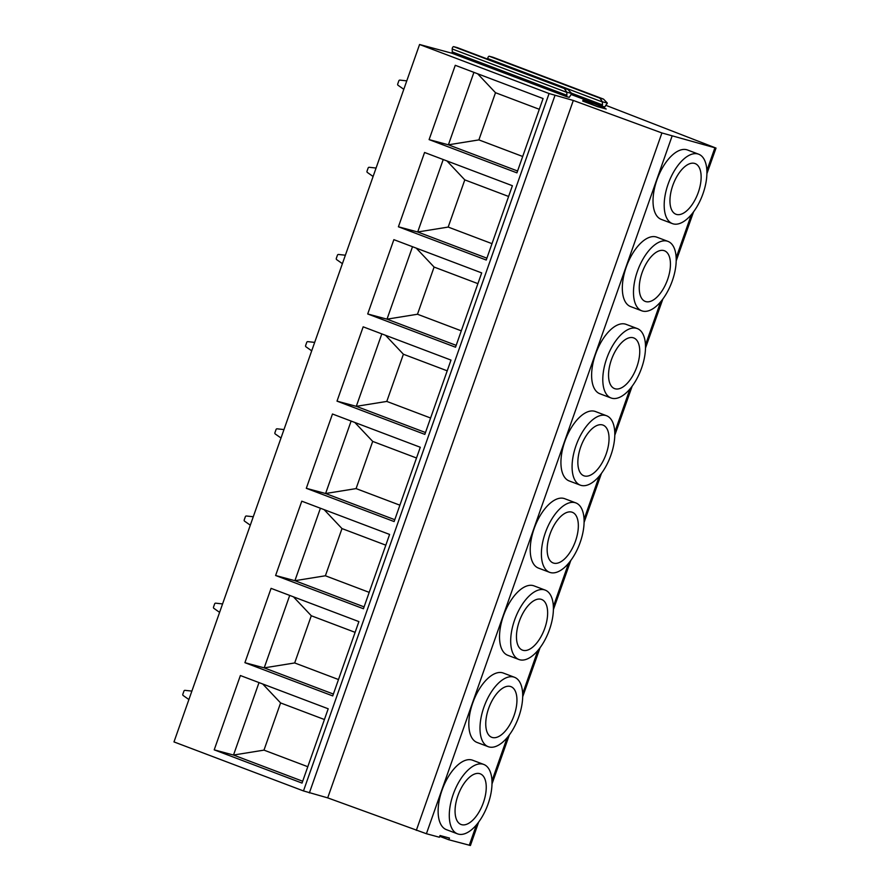 <?xml version="1.0" encoding="UTF-8"?>
<svg xmlns="http://www.w3.org/2000/svg" width="890" height="890" viewBox="0 0 890 890"><rect width="100%" height="100%" fill="white"/><g stroke="black" fill="none" stroke-linecap="round" stroke-linejoin="round"><path stroke-width="1.33" d="M672.006 136.315L426.41 833.73L327.698 797.874L573.305 100.459L661.915 132.955L716.016 148.085L605.634 105.231M426.41 833.73L439.415 837.245L440.027 835.521L449.461 838.069L448.849 839.782L439.738 836.333M448.849 839.782L470.421 845.5L478.675 822.026M451.842 53.2L566.452 96.587L566.908 95.308L452.298 51.92L451.842 53.2L419.579 44.5L173.984 741.915L303.479 790.932L327.698 797.874M419.579 44.5L549.074 93.528L573.305 100.459M543.089 98.545L455.268 65.304L429.102 139.608L516.923 172.86L543.089 98.545M512.395 185.721L424.575 152.479L398.409 226.783L486.229 260.036L512.395 185.721M481.69 272.907L393.87 239.655L367.704 313.959L455.524 347.211L481.69 272.907M450.996 360.083L363.176 326.83L337.01 401.134L424.83 434.387L450.996 360.083M420.291 447.258L332.471 414.006L306.305 488.31L394.125 521.562L420.291 447.258M389.598 534.434L301.777 501.181L275.611 575.496L363.432 608.738L389.598 534.434M358.893 621.609L271.072 588.357L244.906 662.672L332.726 695.913L358.893 621.609M328.199 708.785L240.378 675.532L214.212 749.847L302.033 783.089L328.199 708.785M487.798 59.174L487.787 58.584A1.635 0.801 -69.3 0 1 488.265 56.938A1.635 0.801 -69.3 0 1 489.266 56.248L492.915 57.238A1.635 0.801 -69.3 0 1 492.949 57.249A1.635 0.801 -69.3 0 1 492.982 57.26M452.298 51.92L452.198 48.983A1.635 0.801 -69.3 0 1 452.687 47.337A1.635 0.801 -69.3 0 1 453.689 46.647L457.327 47.637A1.635 0.801 -69.3 0 1 457.36 47.648A1.635 0.801 -69.3 0 1 457.393 47.66M492.014 783.912L509.38 734.851M706.905 173.684L716.016 148.085M676.211 260.859L693.577 211.798M645.506 348.034L662.872 298.973M614.812 435.21L632.178 386.149M584.107 522.385L601.473 473.324M553.413 609.561L570.779 560.5M522.708 696.736L540.074 647.675M667.978 241.39L656.82 237.163A37.102 18.034 110.7 0 0 655.997 236.907A37.102 18.034 110.7 0 0 626.515 266.321A37.102 18.034 110.7 0 0 630.543 306.56L641.712 310.788A37.102 18.034 110.7 0 0 642.535 311.055A37.102 18.034 110.7 0 0 672.017 281.641A37.102 18.034 110.7 0 0 667.978 241.39A37.102 18.034 110.7 0 0 667.155 241.123A37.102 18.034 110.7 0 0 637.674 270.549A37.102 18.034 110.7 0 0 641.712 310.788M637.285 328.566L626.115 324.349A37.102 18.034 110.7 0 0 625.292 324.082A37.102 18.034 110.7 0 0 595.81 353.497A37.102 18.034 110.7 0 0 599.849 393.747L611.007 397.964A37.102 18.034 110.7 0 0 611.831 398.231A37.102 18.034 110.7 0 0 641.323 368.816A37.102 18.034 110.7 0 0 637.285 328.566A37.102 18.034 110.7 0 0 636.461 328.31A37.102 18.034 110.7 0 0 606.98 357.724A37.102 18.034 110.7 0 0 611.007 397.964M606.58 415.752L595.421 411.525A37.102 18.034 110.7 0 0 594.598 411.258A37.102 18.034 110.7 0 0 565.117 440.672A37.102 18.034 110.7 0 0 569.144 480.923L580.313 485.15A37.102 18.034 110.7 0 0 581.137 485.406A37.102 18.034 110.7 0 0 610.618 455.992A37.102 18.034 110.7 0 0 606.58 415.752A37.102 18.034 110.7 0 0 605.756 415.485A37.102 18.034 110.7 0 0 576.275 444.9A37.102 18.034 110.7 0 0 580.313 485.15M575.886 502.928L564.716 498.7A37.102 18.034 110.7 0 0 563.893 498.433A37.102 18.034 110.7 0 0 534.412 527.848A37.102 18.034 110.7 0 0 538.45 568.098L549.608 572.326A37.102 18.034 110.7 0 0 550.432 572.582A37.102 18.034 110.7 0 0 579.913 543.167A37.102 18.034 110.7 0 0 575.886 502.928A37.102 18.034 110.7 0 0 575.062 502.661A37.102 18.034 110.7 0 0 545.581 532.075A37.102 18.034 110.7 0 0 549.608 572.326M545.181 590.103L534.022 585.876A37.102 18.034 110.7 0 0 533.199 585.609A37.102 18.034 110.7 0 0 503.718 615.023A37.102 18.034 110.7 0 0 507.745 655.274L518.914 659.501A37.102 18.034 110.7 0 0 519.738 659.768A37.102 18.034 110.7 0 0 549.219 630.343A37.102 18.034 110.7 0 0 545.181 590.103A37.102 18.034 110.7 0 0 544.357 589.836A37.102 18.034 110.7 0 0 514.876 619.251A37.102 18.034 110.7 0 0 518.914 659.501M514.487 677.279L503.317 673.051A37.102 18.034 110.7 0 0 502.494 672.784A37.102 18.034 110.7 0 0 473.013 702.199A37.102 18.034 110.7 0 0 477.051 742.449L488.209 746.677A37.102 18.034 110.7 0 0 489.033 746.944A37.102 18.034 110.7 0 0 518.514 717.529A37.102 18.034 110.7 0 0 514.487 677.279A37.102 18.034 110.7 0 0 513.663 677.012A37.102 18.034 110.7 0 0 484.182 706.426A37.102 18.034 110.7 0 0 488.209 746.677M483.782 764.454L472.623 760.227A37.102 18.034 110.7 0 0 471.8 759.96A37.102 18.034 110.7 0 0 442.319 789.374A37.102 18.034 110.7 0 0 446.346 829.625L457.516 833.852A37.102 18.034 110.7 0 0 458.339 834.119A37.102 18.034 110.7 0 0 487.82 804.705A37.102 18.034 110.7 0 0 483.782 764.454A37.102 18.034 110.7 0 0 482.959 764.187A37.102 18.034 110.7 0 0 453.477 793.602A37.102 18.034 110.7 0 0 457.516 833.852M698.683 154.215L687.514 149.987A37.102 18.034 110.7 0 0 686.691 149.731A37.102 18.034 110.7 0 0 657.209 179.146A37.102 18.034 110.7 0 0 661.248 219.385L672.406 223.613A37.102 18.034 110.7 0 0 673.229 223.88A37.102 18.034 110.7 0 0 702.722 194.465A37.102 18.034 110.7 0 0 698.683 154.215A37.102 18.034 110.7 0 0 697.86 153.948A37.102 18.034 110.7 0 0 668.379 183.362A37.102 18.034 110.7 0 0 672.406 223.613M676.556 214.446A27.089 13.161 -69.3 0 1 675.955 214.245A27.089 13.161 -69.3 0 1 673.007 184.864A27.089 13.161 -69.3 0 1 694.534 163.393A27.089 13.161 -69.3 0 1 695.135 163.582A27.089 13.161 -69.3 0 1 698.083 192.963A27.089 13.161 -69.3 0 1 676.556 214.446M645.862 301.621A27.089 13.161 -69.3 0 1 645.261 301.421A27.089 13.161 -69.3 0 1 642.313 272.04A27.089 13.161 -69.3 0 1 663.84 250.568A27.089 13.161 -69.3 0 1 664.441 250.758A27.089 13.161 -69.3 0 1 667.378 280.15A27.089 13.161 -69.3 0 1 645.862 301.621M615.157 388.797A27.089 13.161 -69.3 0 1 614.556 388.607A27.089 13.161 -69.3 0 1 611.608 359.215A27.089 13.161 -69.3 0 1 633.135 337.744A27.089 13.161 -69.3 0 1 633.736 337.933A27.089 13.161 -69.3 0 1 636.684 367.325A27.089 13.161 -69.3 0 1 615.157 388.797M584.463 475.972A27.089 13.161 -69.3 0 1 583.862 475.783A27.089 13.161 -69.3 0 1 580.914 446.391A27.089 13.161 -69.3 0 1 602.441 424.919A27.089 13.161 -69.3 0 1 603.042 425.109A27.089 13.161 -69.3 0 1 605.979 454.501A27.089 13.161 -69.3 0 1 584.463 475.972M553.758 563.148A27.089 13.161 -69.3 0 1 553.157 562.958A27.089 13.161 -69.3 0 1 550.209 533.566A27.089 13.161 -69.3 0 1 571.736 512.095A27.089 13.161 -69.3 0 1 572.337 512.295A27.089 13.161 -69.3 0 1 575.285 541.676A27.089 13.161 -69.3 0 1 553.758 563.148M523.064 650.323A27.089 13.161 -69.3 0 1 522.463 650.134A27.089 13.161 -69.3 0 1 519.515 620.742A27.089 13.161 -69.3 0 1 541.042 599.27A27.089 13.161 -69.3 0 1 541.643 599.471A27.089 13.161 -69.3 0 1 544.58 628.852A27.089 13.161 -69.3 0 1 523.064 650.323M492.359 737.499A27.089 13.161 -69.3 0 1 491.758 737.309A27.089 13.161 -69.3 0 1 488.81 707.928A27.089 13.161 -69.3 0 1 510.337 686.446A27.089 13.161 -69.3 0 1 510.938 686.646A27.089 13.161 -69.3 0 1 513.886 716.027A27.089 13.161 -69.3 0 1 492.359 737.499M461.665 824.674A27.089 13.161 -69.3 0 1 461.065 824.485A27.089 13.161 -69.3 0 1 458.116 795.104A27.089 13.161 -69.3 0 1 479.643 773.621A27.089 13.161 -69.3 0 1 480.244 773.822A27.089 13.161 -69.3 0 1 483.181 803.203A27.089 13.161 -69.3 0 1 461.665 824.674M571.792 93.517L566.808 92.182L564.282 88.522L567.953 89.512L571.792 93.517A1.635 0.801 110.7 0 1 571.669 93.684L569.244 97.344L566.452 96.587M571.024 94.451L602.04 106.188L602.497 104.909L571.558 93.194M607.369 103.118L602.397 101.772L599.86 98.123L603.498 99.102L607.369 103.118A1.635 0.801 110.7 0 1 607.247 103.285L604.833 106.945L602.04 106.188M582.739 101.071L597.624 106.7L585.275 101.048L583.039 100.203L582.739 101.071M585.275 101.048L593.852 103.362L606.201 109.014L597.624 106.7M583.039 100.203L593.852 103.362M566.808 92.182A1.635 0.801 110.7 0 0 566.808 92.371L566.908 95.308M602.397 101.772A1.635 0.801 110.7 0 0 602.397 101.972L602.497 104.909M492.915 57.238L603.498 99.102L492.949 57.249M406.774 80.868L399.888 80.111A1.09 0.957 -74.9 0 0 398.831 80.857L397.719 84.016A1.09 0.957 -74.9 0 0 398.064 85.284L403.804 89.312M376.081 168.043L369.183 167.287A1.09 0.957 -74.9 0 0 368.137 168.032L367.025 171.191A1.09 0.957 -74.9 0 0 367.37 172.46L373.11 176.487M345.376 255.219L338.489 254.462A1.09 0.957 -74.9 0 0 337.432 255.208L336.32 258.367A1.09 0.957 -74.9 0 0 336.665 259.635L342.405 263.663M314.682 342.394L307.784 341.638A1.09 0.957 -74.9 0 0 306.739 342.383L305.626 345.543A1.09 0.957 -74.9 0 0 305.971 346.811L311.711 350.838M283.977 429.57L277.09 428.813A1.09 0.957 -74.9 0 0 276.034 429.559L274.921 432.718A1.09 0.957 -74.9 0 0 275.266 433.986L281.006 438.014M253.283 516.745L246.385 516A1.09 0.957 -74.9 0 0 245.34 516.734L244.227 519.894A1.09 0.957 -74.9 0 0 244.572 521.162L250.301 525.189M222.578 603.921L215.691 603.175A1.09 0.957 -74.9 0 0 214.635 603.91L213.522 607.069A1.09 0.957 -74.9 0 0 213.867 608.337L219.608 612.365M191.884 691.096L184.987 690.351A1.09 0.957 -74.9 0 0 183.941 691.085L182.828 694.245A1.09 0.957 -74.9 0 0 183.173 695.513L188.903 699.54M477.641 73.77L495.496 92.705L539.307 109.292M522.697 156.484L478.876 139.897L495.496 92.705M517.58 171.002L448.404 144.814L478.876 139.897M429.102 139.608L448.404 144.814L473.914 72.357M446.947 160.945L464.791 179.88L508.613 196.468M486.875 258.178L417.699 231.99L448.182 227.072L464.791 179.88M398.409 226.783L417.699 231.99L443.22 159.532M491.992 243.66L448.182 227.072M416.242 248.121L434.098 267.056L477.908 283.643M456.181 345.353L387.005 319.165L417.477 314.248L434.098 267.056M367.704 313.959L387.005 319.165L412.515 246.708M461.298 330.835L417.477 314.248M385.548 335.308L403.393 354.231L447.214 370.819M425.476 432.529L356.3 406.341L386.783 401.423L403.393 354.231M337.01 401.134L356.3 406.341L381.81 333.895M430.593 418.011L386.783 401.423M354.843 422.483L372.699 441.407L416.509 457.994M394.782 519.704L325.595 493.516L356.078 488.599L372.699 441.407M306.305 488.31L325.595 493.516L351.116 421.07M399.899 505.186L356.078 488.599M324.149 509.659L341.994 528.582L385.815 545.17M364.077 606.88L294.901 580.692L325.384 575.774L341.994 528.582M275.611 575.496L294.901 580.692L320.411 508.246M369.194 592.362L325.384 575.774M293.444 596.834L311.3 615.758L355.11 632.345M333.383 694.055L264.197 667.867L294.679 662.95L311.3 615.758M244.906 662.672L264.197 667.867L289.717 595.421M338.489 679.537L294.679 662.95M262.75 684.01L280.595 702.933L324.416 719.52M302.678 781.242L233.503 755.043L263.985 750.125L280.595 702.933M214.212 749.847L233.503 755.043L259.012 682.597M307.795 766.713L263.985 750.125M661.915 132.955L416.32 830.37M554.948 95.508L309.353 792.923M549.074 93.528L303.479 790.932M714.87 147.885L706.871 170.58M691.374 214.579L676.178 257.755M660.68 301.755L645.473 344.931M629.975 388.93L614.779 432.117M599.281 476.106L584.074 519.293M568.577 563.281L553.38 606.468M537.883 650.457L522.675 693.644M476.484 824.808L469.275 845.289M507.178 737.632L491.981 780.819M566.808 92.371L452.198 48.983M564.282 88.522L453.689 46.647M457.36 47.648L567.953 89.512L457.327 47.637M599.86 98.123L489.266 56.248M602.397 101.972L487.787 58.584"/></g></svg>

